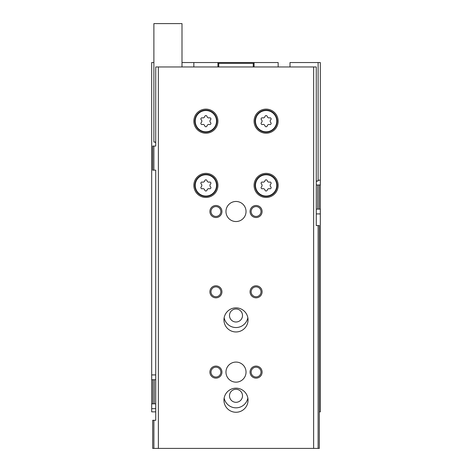<?xml version="1.0" encoding="UTF-8"?>
<svg xmlns="http://www.w3.org/2000/svg" width="472" height="472" viewBox="0 0 472 472"><rect width="100%" height="100%" fill="white"/><g stroke="black" fill="none" stroke-linecap="round" stroke-linejoin="round"><path stroke-width="0.71" d="M155.73 411.861L151.683 411.861L151.683 403.831L152.887 403.831L152.887 379.742L151.683 379.742L151.683 403.831M316.269 213.916L320.317 213.916L320.317 411.861L319.314 411.861M278.161 66.965L278.161 62.546L254.066 62.546L254.066 63.348L217.934 63.348L217.934 62.546L181.997 62.546M254.066 62.546L217.934 62.546M151.683 379.742L151.683 62.546L153.89 62.546M320.317 185.006L320.317 209.096L319.113 209.096L319.113 185.006L320.317 185.006L320.317 62.546L290.003 62.546L290.003 66.965M155.73 379.742L154.309 379.742L154.309 403.831L152.887 403.831M155.73 403.831L154.309 403.831M152.887 379.742L154.309 379.742M320.317 213.916L320.317 209.096M319.113 185.006L317.691 185.006L317.691 209.096L319.113 209.096M316.269 209.096L317.691 209.096M316.269 185.006L317.691 185.006M193.839 62.546L193.839 66.965M217.934 66.965L217.934 63.348M254.066 66.965L254.066 63.348M253.263 66.965L253.263 63.348M247.841 317.709A12.048 12.048 0 0 1 224.159 317.709M247.841 398.008A12.048 12.048 0 0 1 224.159 398.008M218.737 66.965L218.737 63.348M236 389.294A6.508 6.508 0 0 1 241.635 399.058A6.508 6.508 0 0 1 230.365 399.058A6.508 6.508 0 0 1 236 389.294M236 308.989A6.508 6.508 0 0 1 241.635 318.753A6.508 6.508 0 0 1 230.365 318.753A6.508 6.508 0 0 1 236 308.989M318.11 225.563L318.11 448.4L319.314 448.4L319.314 225.563L316.269 225.563L316.269 66.965L155.73 66.965L155.73 146.06L153.89 146.06L153.89 170.15L152.686 170.15L152.686 146.06L153.89 146.06M313.632 66.965L313.632 448.4L152.686 448.4L152.686 420.292L153.89 420.292L153.89 448.4M318.11 448.4L313.632 448.4M153.89 170.15L155.73 170.15L155.73 420.292L153.89 420.292M158.368 66.965L158.368 448.4M205.886 173.366A12.048 12.048 0 0 1 216.318 191.431A12.048 12.048 0 0 1 195.455 191.431A12.048 12.048 0 0 1 205.886 173.366M205.886 109.12A12.048 12.048 0 0 1 216.318 127.192A12.048 12.048 0 0 1 195.455 127.192A12.048 12.048 0 0 1 205.886 109.12M266.114 109.12A12.048 12.048 0 0 1 276.545 127.192A12.048 12.048 0 0 1 255.682 127.192A12.048 12.048 0 0 1 266.114 109.12M266.114 173.366A12.048 12.048 0 0 1 276.545 191.431A12.048 12.048 0 0 1 255.682 191.431A12.048 12.048 0 0 1 266.114 173.366M236 307.868A12.048 12.048 0 0 1 246.431 325.94A12.048 12.048 0 0 1 225.569 325.94A12.048 12.048 0 0 1 236 307.868M236 388.173A12.048 12.048 0 0 1 246.431 406.239A12.048 12.048 0 0 1 225.569 406.239A12.048 12.048 0 0 1 236 388.173M236 201.467A10.036 10.036 0 0 1 244.691 216.524A10.036 10.036 0 0 1 227.309 216.524A10.036 10.036 0 0 1 236 201.467M236 362.077A10.036 10.036 0 0 1 244.691 377.134A10.036 10.036 0 0 1 227.309 377.134A10.036 10.036 0 0 1 236 362.077M215.922 366.089A6.024 6.024 0 0 1 221.138 375.122A6.024 6.024 0 0 1 210.707 375.122A6.024 6.024 0 0 1 215.922 366.089M215.922 285.79A6.024 6.024 0 0 1 221.138 294.823A6.024 6.024 0 0 1 210.707 294.823A6.024 6.024 0 0 1 215.922 285.79M215.922 205.485A6.024 6.024 0 0 1 221.138 214.518A6.024 6.024 0 0 1 210.707 214.518A6.024 6.024 0 0 1 215.922 205.485M256.078 285.79A6.024 6.024 0 0 1 261.293 294.823A6.024 6.024 0 0 1 250.862 294.823A6.024 6.024 0 0 1 256.078 285.79M256.078 205.485A6.024 6.024 0 0 1 261.293 214.518A6.024 6.024 0 0 1 250.862 214.518A6.024 6.024 0 0 1 256.078 205.485M256.078 366.089A6.024 6.024 0 0 1 261.293 375.122A6.024 6.024 0 0 1 250.862 375.122A6.024 6.024 0 0 1 256.078 366.089M256.078 367.175A4.938 4.938 0 0 1 260.349 374.579A4.938 4.938 0 0 1 251.8 374.579A4.938 4.938 0 0 1 256.078 367.175M256.078 206.571A4.938 4.938 0 0 1 260.349 213.975A4.938 4.938 0 0 1 251.8 213.975A4.938 4.938 0 0 1 256.078 206.571M256.078 286.876A4.938 4.938 0 0 1 260.349 294.28A4.938 4.938 0 0 1 251.8 294.28A4.938 4.938 0 0 1 256.078 286.876M215.922 206.571A4.938 4.938 0 0 1 220.2 213.975A4.938 4.938 0 0 1 211.651 213.975A4.938 4.938 0 0 1 215.922 206.571M215.922 286.876A4.938 4.938 0 0 1 220.2 294.28A4.938 4.938 0 0 1 211.651 294.28A4.938 4.938 0 0 1 215.922 286.876M215.922 367.175A4.938 4.938 0 0 1 220.2 374.579A4.938 4.938 0 0 1 211.651 374.579A4.938 4.938 0 0 1 215.922 367.175M266.114 174.369A11.039 11.039 0 0 1 275.678 190.93A11.039 11.039 0 0 1 256.55 190.93A11.039 11.039 0 0 1 266.114 174.369A11.039 11.039 0 0 1 275.678 190.93A11.039 11.039 0 0 1 256.55 190.93A11.039 11.039 0 0 1 266.114 174.369M262.544 182.086A1.965 1.965 0 0 0 265.022 180.652A1.127 1.127 0 0 1 267.205 180.652A1.965 1.965 0 0 0 269.683 182.086A1.127 1.127 0 0 1 270.78 183.98A1.965 1.965 0 0 0 270.78 186.841A1.127 1.127 0 0 1 269.683 188.735A1.965 1.965 0 0 0 267.205 190.163A1.127 1.127 0 0 1 265.022 190.163A1.965 1.965 0 0 0 262.544 188.735A1.127 1.127 0 0 1 261.447 186.841A1.965 1.965 0 0 0 261.447 183.98A1.127 1.127 0 0 1 262.544 182.086M266.114 110.123A11.039 11.039 0 0 1 275.678 126.691A11.039 11.039 0 0 1 256.55 126.691A11.039 11.039 0 0 1 266.114 110.123A11.039 11.039 0 0 1 275.678 126.691A11.039 11.039 0 0 1 256.55 126.691A11.039 11.039 0 0 1 266.114 110.123M262.544 117.841A1.965 1.965 0 0 0 265.022 116.413A1.127 1.127 0 0 1 267.205 116.413A1.965 1.965 0 0 0 269.683 117.841A1.127 1.127 0 0 1 270.78 119.735A1.965 1.965 0 0 0 270.78 122.596A1.127 1.127 0 0 1 269.683 124.496A1.965 1.965 0 0 0 267.205 125.924A1.127 1.127 0 0 1 265.022 125.924A1.965 1.965 0 0 0 262.544 124.496A1.127 1.127 0 0 1 261.447 122.596A1.965 1.965 0 0 0 261.447 119.735A1.127 1.127 0 0 1 262.544 117.841M205.886 110.123A11.039 11.039 0 0 1 215.45 126.691A11.039 11.039 0 0 1 196.322 126.691A11.039 11.039 0 0 1 205.886 110.123A11.039 11.039 0 0 1 215.45 126.691A11.039 11.039 0 0 1 196.322 126.691A11.039 11.039 0 0 1 205.886 110.123M202.317 117.841A1.965 1.965 0 0 0 204.795 116.413A1.127 1.127 0 0 1 206.978 116.413A1.965 1.965 0 0 0 209.456 117.841A1.127 1.127 0 0 1 210.553 119.735A1.965 1.965 0 0 0 210.553 122.596A1.127 1.127 0 0 1 209.456 124.496A1.965 1.965 0 0 0 206.978 125.924A1.127 1.127 0 0 1 204.795 125.924A1.965 1.965 0 0 0 202.317 124.496A1.127 1.127 0 0 1 201.219 122.596A1.965 1.965 0 0 0 201.219 119.735A1.127 1.127 0 0 1 202.317 117.841M205.886 174.369A11.039 11.039 0 0 1 215.45 190.93A11.039 11.039 0 0 1 196.322 190.93A11.039 11.039 0 0 1 205.886 174.369A11.039 11.039 0 0 1 215.45 190.93A11.039 11.039 0 0 1 196.322 190.93A11.039 11.039 0 0 1 205.886 174.369M202.317 182.086A1.965 1.965 0 0 0 204.795 180.652A1.127 1.127 0 0 1 206.978 180.652A1.965 1.965 0 0 0 209.456 182.086A1.127 1.127 0 0 1 210.553 183.98A1.965 1.965 0 0 0 210.553 186.841A1.127 1.127 0 0 1 209.456 188.735A1.965 1.965 0 0 0 206.978 190.163A1.127 1.127 0 0 1 204.795 190.163A1.965 1.965 0 0 0 202.317 188.735A1.127 1.127 0 0 1 201.219 186.841A1.965 1.965 0 0 0 201.219 183.98A1.127 1.127 0 0 1 202.317 182.086M181.997 66.965L181.997 23.6L153.89 23.6L153.89 142.048L155.73 142.048M155.73 142.632L154.692 142.048M318.11 62.546L318.11 180.994L316.269 180.994M318.11 180.192L320.317 180.192M155.73 408.652L151.683 408.652M155.73 374.921L151.683 374.921M266.114 174.77A10.638 10.638 0 0 1 275.329 190.729A10.638 10.638 0 0 1 256.898 190.729A10.638 10.638 0 0 1 266.114 174.77M266.114 110.525A10.638 10.638 0 0 1 275.329 126.49A10.638 10.638 0 0 1 256.898 126.49A10.638 10.638 0 0 1 266.114 110.525M205.886 110.525A10.638 10.638 0 0 1 215.102 126.49A10.638 10.638 0 0 1 196.671 126.49A10.638 10.638 0 0 1 205.886 110.525M205.886 174.77A10.638 10.638 0 0 1 215.102 190.729A10.638 10.638 0 0 1 196.671 190.729A10.638 10.638 0 0 1 205.886 174.77M316.269 181.578L317.308 180.994"/></g></svg>
